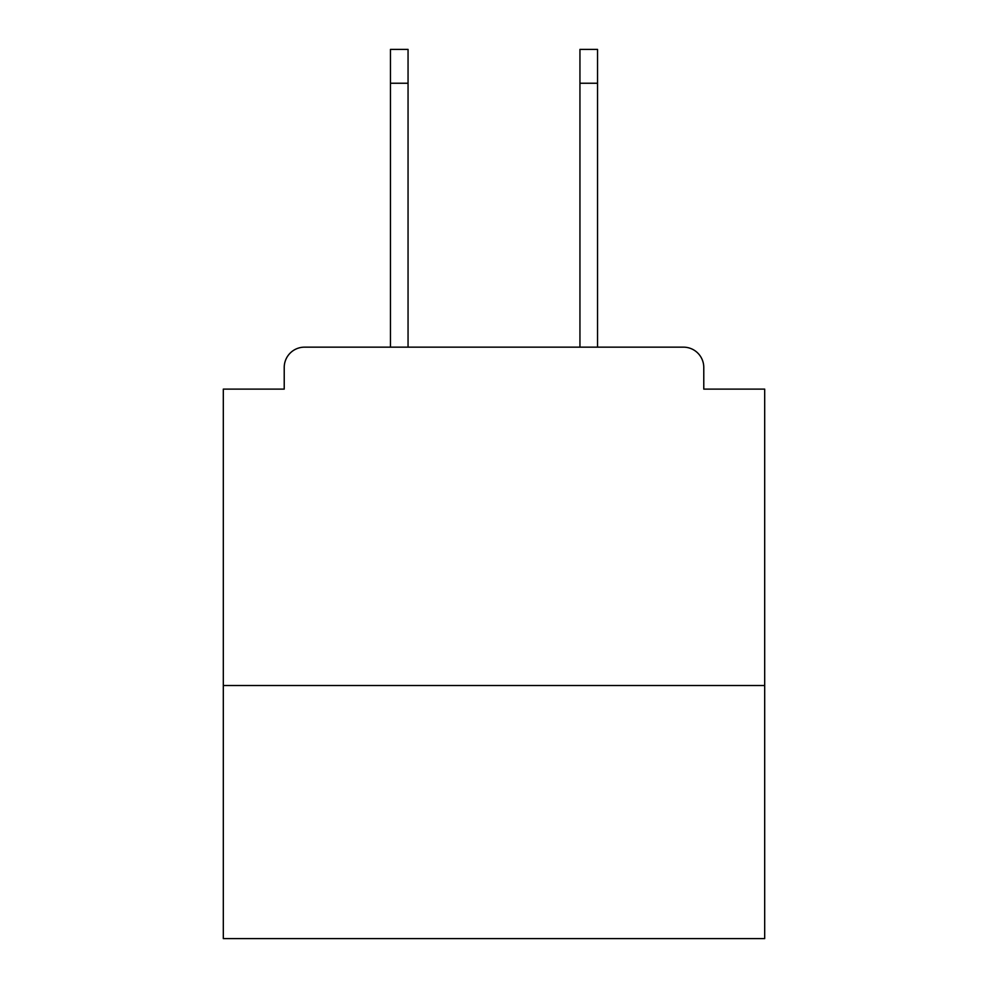 <?xml version="1.0" encoding="UTF-8"?>
<svg xmlns="http://www.w3.org/2000/svg" width="988" height="988" viewBox="0 0 988 988"><rect width="100%" height="100%" fill="white"/><g stroke="black" fill="none" stroke-linecap="round" stroke-linejoin="round"><path stroke-width="1.48" d="M764.687 685.511L764.687 389.111L703.777 389.111L703.777 367.45A20.303 20.303 0 0 0 683.474 347.159L304.526 347.159A20.303 20.303 0 0 0 284.223 367.45L284.223 389.111L223.313 389.111L223.313 938.6L764.687 938.6L764.687 685.511L223.313 685.511M284.223 367.45L284.223 389.111M683.474 347.159L599.568 347.159M388.432 347.159L304.526 347.159M703.777 389.111L703.777 367.45M408.056 83.239L390.458 83.239L390.458 49.4L408.056 49.4L408.056 347.159M390.458 83.239L390.458 347.159M579.944 83.239L579.944 49.4L597.542 49.4L597.542 83.239L579.944 83.239L579.944 347.159M597.542 347.159L597.542 83.239"/></g></svg>
